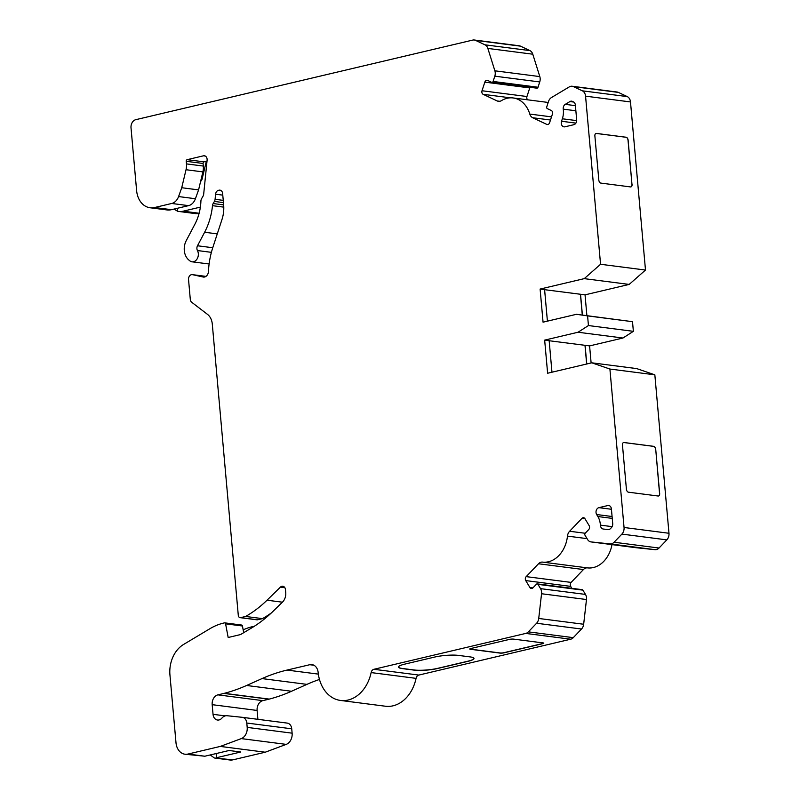 <?xml version="1.0" encoding="UTF-8"?>
<svg xmlns="http://www.w3.org/2000/svg" width="800" height="800" viewBox="0 0 800 800"><rect width="100%" height="100%" fill="white"/><g stroke="black" fill="none" stroke-linecap="round" stroke-linejoin="round"><path stroke-width="1.2" d="M544.6 289.68L580.54 294.27L582.4 315.06M580.54 294.27L585.04 294.85L586.89 315.64M547.41 321.15L544.6 289.64L540.11 289.06L584.25 278.64L629.18 284.42L645.49 270.05L630.49 101.94A7.04 5.39 -82.7 0 0 627.26 96.6L618.37 92.4A7.04 5.39 -82.7 0 0 617.11 92.03L572.18 86.25A7.04 5.39 -82.7 0 0 569.29 86.89L551.47 97.55A7.04 5.39 -82.7 0 0 548.49 101.53L546.76 106.83A1.41 1.08 -82.7 0 0 547.32 108.62L551.3 110.5A2.82 2.16 97.3 0 1 552.42 114.08L549.62 122.67A2.82 2.16 -82.7 0 1 547.27 124.53A2.82 2.16 -82.7 0 1 546.77 124.38L547.8 124.51M525.74 633.42L570.67 639.21L418.82 675.07L373.89 669.29L525.74 633.42A7.04 5.39 -82.7 0 0 528.35 631.86L536.59 623.25A7.04 5.39 -82.7 0 0 538.73 618.46L541.55 593.74A7.04 5.39 -82.7 0 0 540.54 588.64L537.96 584.36A1.41 1.08 -82.7 0 0 536.45 584.2L532.96 587.84A2.82 2.16 97.3 0 1 531.31 588.5A2.82 2.16 97.3 0 1 529.93 587.53L525.74 580.59A2.82 2.16 -82.7 0 1 526.19 576.63L538.51 563.76A7.04 5.39 -82.7 0 1 542.59 562.11A28.16 21.55 -82.7 0 0 567.47 536.11A7.04 5.39 -82.7 0 1 569.61 531.26L581.93 518.38A2.82 2.16 -82.7 0 1 583.58 517.72A2.82 2.16 -82.7 0 1 584.96 518.7L589.15 525.64A2.82 2.16 97.3 0 1 588.7 529.59L585.22 533.23A1.41 1.08 -82.7 0 0 584.99 535.21L587.57 539.49A7.04 5.39 -82.7 0 0 591.03 541.92A7.04 5.39 -82.7 0 0 591.13 541.93L610.08 543.9A7.04 5.39 -82.7 0 0 614.1 542.24L621.89 534.1A7.04 5.39 -82.7 0 0 624.05 527.49L609.91 369.04L591.77 362.81L547.62 373.24L544.66 340.12L578.04 332.24L588.44 325.55L587.58 315.89L576.44 314.3L543.06 322.18L540.11 289.06M549.16 340.74L585.1 345.32L586.77 363.99M585.1 345.32L589.59 345.9L591.12 362.96M551.97 372.21L549.16 340.7L544.66 340.12M635.86 547.68A7.04 5.39 -82.7 0 0 635.96 547.7A7.04 5.39 -82.7 0 0 636.06 547.71L655.01 549.68A7.04 5.39 -82.7 0 0 659.03 548.03L666.83 539.88A7.04 5.39 -82.7 0 0 668.98 533.27L654.84 374.82L636.7 368.59L591.77 362.81M609.91 369.04L654.84 374.82M655.72 449.32L659.66 493.48A2.82 1.74 -103.3 0 1 658.51 495.99A2.82 1.74 -103.3 0 1 658.11 496.01L628.45 492.19A2.82 1.74 -103.3 0 1 626.41 489.2L622.47 445.04A2.82 1.74 -103.3 0 1 623.62 442.53A2.82 1.74 -103.3 0 1 624.02 442.51L653.67 446.33A2.82 1.74 -103.3 0 1 655.72 449.32L659.55 493.5A2.82 1.74 -103.3 0 1 658.46 496M584.25 278.64L600.56 264.27L585.56 96.16A7.04 5.39 -82.7 0 0 582.33 90.82L573.44 86.62A7.04 5.39 -82.7 0 0 572.18 86.25M600.56 264.27L645.49 270.05M632.07 184.39A2.82 1.74 -103.3 0 1 630.92 186.9A2.82 1.74 -103.3 0 1 630.52 186.92L600.87 183.1A2.82 1.74 -103.3 0 1 598.82 180.11L594.88 135.95A2.82 1.74 -103.3 0 1 596.03 133.44A2.82 1.74 -103.3 0 1 596.43 133.42L626.09 137.24A2.82 1.74 -103.3 0 1 628.13 140.23L631.97 184.41A2.82 1.74 -103.3 0 1 630.87 186.91M576.44 314.3L632.51 321.68L633.37 331.33L622.97 338.02L589.59 345.9M585.04 294.85L629.18 284.42M578.04 332.24L622.97 338.02M513.48 639.11L543.13 642.92A2.82 0.5 -5.1 0 1 543.79 643.18A2.82 0.5 -5.1 0 1 542.78 643.66L504.01 652.82A2.82 0.5 -5.1 0 1 500.06 653.1L470.41 649.28A2.82 0.5 -5.1 0 1 469.76 649.02A2.82 0.5 -5.1 0 1 470.77 648.54L509.53 639.38A2.82 0.5 -5.1 0 1 513.48 639.11M403.88 664.34L435.36 656.9A36.6 6.52 174.9 0 1 435.41 656.9A16.89 3.01 -5.1 0 1 458.4 655.39L470.08 656.9A16.89 3.01 -5.1 0 1 473.99 658.45A16.89 3.01 -5.1 0 1 467.94 661.34L437.79 668.46A16.89 3.01 -5.1 0 1 414.09 670.12L402.41 668.62A16.89 3.01 -5.1 0 1 398.5 667.07A16.89 3.01 -5.1 0 1 403.87 664.35A36.6 6.52 174.9 0 1 403.88 664.34M571.85 588.33L570.67 586.37A2.82 2.16 97.3 0 1 571.12 582.41L583.44 569.54A7.04 5.39 97.3 0 1 587.52 567.89A28.16 21.55 -82.7 0 0 612 544.62M570.67 639.21A7.04 5.39 -82.7 0 0 573.28 637.65L581.52 629.03A7.04 5.39 -82.7 0 0 583.66 624.25L586.48 599.53A7.04 5.39 -82.7 0 0 585.48 594.42L582.89 590.14A1.41 1.08 -82.7 0 0 582.2 589.66L537.27 583.88M418.82 675.07A4.22 3.23 -82.7 0 0 416.06 678.36A35.2 26.94 -82.7 0 1 385.46 706.23L340.53 700.45A35.2 26.94 -82.7 0 0 371.13 672.58L416.06 678.36M546.77 124.38L532.7 117.74A7.04 5.39 -82.7 0 1 529.8 114.07A28.16 21.55 -82.7 0 0 513.15 97.95A28.16 21.55 -82.7 0 0 501.41 100.66A7.04 5.39 -82.7 0 1 498.47 101.34A7.04 5.39 -82.7 0 1 497.21 100.96L483.15 94.32A2.82 2.16 -82.7 0 1 482.02 90.74L484.83 82.14A2.82 2.16 97.3 0 1 487.17 80.29A2.82 2.16 97.3 0 1 487.68 80.44L491.65 82.32A1.41 1.08 -82.7 0 0 493.08 81.46L494.81 76.17A7.04 5.39 -82.7 0 0 494.88 70.81L487.85 48.42A7.04 5.39 -82.7 0 0 484.97 44.82L475.56 40.37A7.04 5.39 -82.7 0 0 474.3 40A7.04 5.39 -82.7 0 0 472.78 40.08L135.78 119.68A7.04 5.39 -82.7 0 0 131.02 127.85L136.62 190.63A21.12 16.16 -82.7 0 0 150.07 207.76A21.12 16.16 -82.7 0 0 154.62 207.52L171.73 203.47A11.26 8.62 -82.7 0 0 178.58 196.56L181.73 187.73L186.03 169.72A14.08 10.78 -82.7 0 0 186.46 163.89L186.23 161.3A1.41 1.08 97.3 0 1 187.18 159.67L203.5 155.81A4.22 3.23 97.3 0 1 204.41 155.77A4.22 3.23 97.3 0 1 207.1 160.22L203.69 194.08A4.22 3.23 97.3 0 1 203.01 196.21L201.62 198.6A4.22 3.23 -82.7 0 0 200.91 201.09A42.24 32.33 97.3 0 1 194.91 224.17L186.24 240.65A14.08 10.78 -82.7 0 0 188.77 259.95L189.79 260.8A7.04 5.39 -82.7 0 0 192.04 261.81A7.04 5.39 -82.7 0 0 197.48 258.23A7.04 5.39 -82.7 0 0 197.44 250.54A4.22 3.23 97.3 0 1 197.5 245.77L204.62 232.25A57.72 44.18 -82.7 0 0 212.49 205.67A4.22 3.23 97.3 0 1 213.17 203.54L214.4 201.44A4.22 3.23 -82.7 0 0 215.08 199.31L215.59 194.21A4.22 3.23 97.3 0 1 218.44 190.33L219.04 190.19A4.22 3.23 97.3 0 1 219.95 190.14A4.22 3.23 97.3 0 1 222.64 193.56L223.65 204.94A28.16 21.55 97.3 0 1 222 219.42L212.83 247.5A70.39 53.88 -82.7 0 0 208.45 271.44A5.63 4.31 97.3 0 1 203.4 277.06A5.63 4.31 97.3 0 1 203.11 277.01L192.52 274.67A4.22 3.23 -82.7 0 0 192.3 274.63A4.22 3.23 -82.7 0 0 188.54 279.58L190.3 299.41A4.22 3.23 -82.7 0 0 191.74 302.3L207.5 314.37A14.08 10.78 97.3 0 1 212.29 324.03L238.29 615.37A2.82 2.16 -82.7 0 0 240.09 617.65A2.82 2.16 -82.7 0 0 240.69 617.62L245.61 616.46A126.71 96.98 -82.7 0 0 267.03 600.21L280.4 587.15A4.22 3.23 -82.7 0 1 282.79 586.25A4.22 3.23 -82.7 0 1 285.48 589.68L285.74 592.62A9.86 7.54 97.3 0 1 282.5 602.09L273.17 611.2A140.79 107.76 97.3 0 1 251.51 628.01L240.56 634.56L228.17 637.49L225.59 623.83A1.41 1.08 -82.7 0 0 224.41 622.88L223.68 623.05A70.39 53.88 -82.7 0 0 209.95 628.69L183.53 644.49A28.16 21.55 -82.7 0 0 169.94 674.92L176 742.8A14.08 10.78 -82.7 0 0 184.97 754.22A14.08 10.78 -82.7 0 0 188 754.05L220.3 746.42L241.29 738.6A9.86 7.54 -82.7 0 0 247.19 727.39L246.8 723.03A7.04 5.39 -82.7 0 0 242.32 717.32A7.04 5.39 -82.7 0 0 242.22 717.31L227.09 715.73A8.45 6.47 -82.7 0 0 221.94 718.07A7.04 5.39 -82.7 0 1 217.53 720.03A7.04 5.39 -82.7 0 1 213.04 714.32L212.18 704.67A8.45 6.47 -82.7 0 1 217.9 694.86L223.98 693.43A4.22 3.23 -82.7 0 1 224.3 693.32A211.18 161.64 -82.7 0 0 246.6 685.48L291.53 691.26L306.93 684.37A211.18 161.64 97.3 0 1 319.47 679.45M291.53 691.26A211.18 161.64 97.3 0 1 269.24 699.1A4.22 3.23 -82.7 0 0 268.91 699.21L262.83 700.64A8.45 6.47 -82.7 0 0 257.11 710.45L257.9 719.32M242.42 717.33L287.15 723.09A7.04 5.39 97.3 0 1 287.25 723.1A7.04 5.39 97.3 0 1 291.73 728.81L292.12 733.17A9.86 7.54 -82.7 0 1 286.22 744.38L265.24 752.21L232.93 759.84A14.08 10.78 -82.7 0 1 229.9 760L214.4 758L210.25 754.95M200.38 207.12A11.26 8.62 97.3 0 1 200.26 207.14L183.15 211.19A21.12 16.16 97.3 0 1 178.61 211.43L195.01 213.54A21.12 16.16 -82.7 0 0 199.09 213.4M536.59 88.1A1.41 1.08 -82.7 0 0 538.01 87.24L539.74 81.95A7.04 5.39 -82.7 0 0 539.81 76.59L532.78 54.2A7.04 5.39 -82.7 0 0 529.9 50.6L520.49 46.15A7.04 5.39 -82.7 0 0 519.23 45.78L474.3 40M482.02 90.74L526.95 96.52L529.76 87.92A2.82 2.16 97.3 0 1 530.03 87.3M526.95 96.52A2.82 2.16 -82.7 0 0 527.64 99.81M207 161.14L204.03 161.84A1.41 1.08 97.3 0 0 203.07 163.47L203.31 166.06A14.08 10.78 97.3 0 1 202.88 171.89L198.58 189.9L195.42 198.73A11.26 8.62 97.3 0 1 188.58 205.64L171.47 209.68A21.12 16.16 97.3 0 1 166.92 209.93L150.07 207.76M177.39 208.28L177.66 211.27L173.95 209.1M178.61 211.43A21.12 16.16 97.3 0 1 177.66 211.27M206.33 161.29L202.15 178.84A4.24 3.24 97.3 0 1 200.61 181.4M246.6 685.48L262 678.59A211.18 161.64 97.3 0 1 287.04 670.08L309.77 664.71A9.86 7.54 97.3 0 1 311.89 664.59A9.86 7.54 97.3 0 1 318.15 672.44A35.2 26.94 -82.7 0 0 340.53 700.45M373.89 669.29A4.22 3.23 -82.7 0 0 371.13 672.58M561.55 121.26A4.22 3.23 -82.7 0 0 564 126.86A4.22 3.23 -82.7 0 0 564.9 126.81L573.81 124.71A4.22 3.23 -82.7 0 0 576.67 119.81L575.36 105.08A4.22 3.23 -82.7 0 0 573.42 101.87L572.41 101.4A4.22 3.23 -82.7 0 0 571.66 101.17A4.22 3.23 -82.7 0 0 569.93 101.56L565.26 104.35A4.22 3.23 -82.7 0 0 563.25 109.15A16.89 12.93 -82.7 0 1 562.36 118.78L561.55 121.26L575.9 123.11M600.39 525.13A16.89 12.93 -82.7 0 0 597.86 516.54L596.65 514.53A4.22 3.23 -82.7 0 1 596.28 510.39A4.22 3.23 -82.7 0 1 598.89 507.66L607.8 505.55A4.22 3.23 -82.7 0 1 608.71 505.5A4.22 3.23 -82.7 0 1 611.4 508.93L612.72 523.66A4.22 3.23 -82.7 0 1 611.42 527.62L610.54 528.55A4.22 3.23 -82.7 0 1 608.12 529.54L603.38 529.05A4.58 3.5 -82.7 0 1 603.32 529.04A4.58 3.5 -82.7 0 1 600.39 525.13L612.12 526.64M266.57 616.16L266.65 617.14M216.16 753.55L216.53 757.72L240.76 752L229.08 750.5L204.85 756.22L184.97 754.22M209.13 263.81L207.41 263.78M241.26 625.04A1.41 1.08 97.3 0 1 242.44 626L243.7 632.68M271.43 612.88A126.71 96.98 97.3 0 1 262.46 618.63L257.54 619.79A2.82 2.16 97.3 0 1 256.94 619.82L240.09 617.65M243.17 629.87A70.39 53.88 97.3 0 1 252.21 626.72L252.94 626.55A1.41 1.08 97.3 0 1 253.65 626.7M232.93 759.84L214.4 758M181.73 187.73L198.58 189.9M220.3 746.42L265.24 752.21M223.98 693.43L268.91 699.21M588.44 325.55L633.37 331.33M587.58 315.89L632.51 321.68M245.61 616.46L262.46 618.63M473.98 658.38A16.89 3.01 -5.1 0 1 467.93 661.2L437.78 668.32A16.89 3.01 -5.1 0 1 414.08 669.98L402.4 668.48A16.89 3.01 -5.1 0 1 398.5 667M543.75 643.11A2.82 0.5 -5.1 0 1 542.77 643.52L504 652.68A2.82 0.5 -5.1 0 1 500.05 652.96L470.4 649.14A2.82 0.5 -5.1 0 1 469.78 648.95M595.98 133.46A2.82 1.74 -103.3 0 1 596.33 133.45L625.98 137.27A2.82 1.74 -103.3 0 1 628.03 140.26L631.97 184.41M623.57 442.55A2.82 1.74 -103.3 0 1 623.91 442.54L653.57 446.36A2.82 1.74 -103.3 0 1 655.61 449.35M584.99 345.35L586.66 364.02M580.44 294.29L582.29 315.05M624.05 527.49L668.98 533.27M585.56 96.16L630.49 101.94M569.61 531.26L585.19 533.26M581.93 518.38L585.01 518.78M529.8 114.07L551.51 116.87M532.7 117.74L550.48 120.02M497.21 100.96L499.78 101.3M567.47 536.11L587.06 538.63M542.59 562.11L587.52 567.89M609.58 505.78L607.8 505.55M611.43 509.27L598.89 507.66M612.08 516.51L596.65 514.53M612.25 518.39L597.86 516.54M573.74 102.05L569.93 101.56M575.41 105.66L565.26 104.35M575.87 110.77L563.25 109.15M576.69 120.62L562.36 118.78M188 754.05L204.85 756.22M225.59 623.83L242.44 626M192.52 274.67L205.94 276.39L192.3 274.63M203.11 277.01L203.7 277.08M219.04 190.19L220.81 190.42M218.44 190.33L221.23 190.69M215.59 194.21L222.78 195.13M215.08 199.31L223.24 200.37M214.4 201.44L223.44 202.6M213.17 203.54L223.65 204.89M212.49 205.67L223.78 207.13M204.62 232.25L217.28 233.88M197.5 245.77L212.75 247.73M197.44 250.54L211.4 252.34M203.5 155.81L205.28 156.04M187.18 159.67L204.03 161.84M186.23 161.3L203.07 163.47M186.46 163.89L203.31 166.06M186.03 169.72L202.88 171.89M178.58 196.56L195.42 198.73M188.58 205.64L171.73 203.47M154.62 207.52L171.47 209.68M183.15 211.19L199.13 213.24M241.29 738.6L286.22 744.38M247.19 727.39L292.12 733.17M246.8 723.03L291.73 728.81M213.04 714.32L225.21 715.89M212.18 704.67L257.11 710.45M217.9 694.86L262.83 700.64M224.3 693.32L269.24 699.1M262 678.59L306.93 684.37M287.04 670.08L318.36 674.11M309.77 664.71L313.91 665.24M536.59 623.25L581.52 629.03M528.35 631.86L573.28 637.65M538.73 618.46L583.66 624.25M541.55 593.74L586.48 599.53M540.54 588.64L585.48 594.42M537.96 584.36L582.89 590.14M529.93 587.53L532.9 587.91M525.74 580.59L570.67 586.37M526.19 576.63L571.12 582.41M538.51 563.76L583.44 569.54M591.13 541.93L636.06 547.71M610.08 543.9L655.01 549.68M614.1 542.24L659.03 548.03M621.89 534.1L666.83 539.88M582.33 90.82L627.26 96.6M573.44 86.62L618.37 92.4M483.15 94.32L510.4 97.83M484.83 82.14L529.76 87.92M493.08 81.46L538.01 87.24M494.81 76.17L539.74 81.95M494.88 70.81L539.81 76.59M487.85 48.42L532.78 54.2M484.97 44.82L529.9 50.6M475.56 40.37L520.49 46.15M280.4 587.15L284.86 587.72M267.03 600.21L282.39 602.19M240.69 617.62L257.54 619.79M202.15 178.84L201.25 178.72M513.15 97.95L548.19 102.46M224.71 622.86L241.56 625.03M192.04 261.81L207.47 263.79M253.25 626.53L253.8 626.6M242.32 717.32L287.25 723.1M591.03 541.92L635.96 547.7M491.91 82.39L536.84 88.17"/></g></svg>
